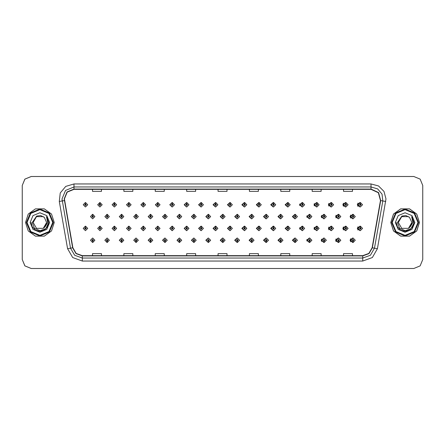 <?xml version="1.0" encoding="UTF-8"?>
<svg xmlns="http://www.w3.org/2000/svg" width="445" height="445" viewBox="0 0 445 445"><rect width="100%" height="100%" fill="white"/><g stroke="black" fill="none" stroke-linecap="round" stroke-linejoin="round"><path stroke-width="0.67" d="M102.172 204.75L100.03 202.508L102.172 204.75L99.93 206.992L97.689 204.75L99.836 202.508L99.897 203.999L99.185 204.75L99.93 205.495L100.681 204.75L99.964 203.999L100.03 202.508L97.65 204.75L99.914 206.992M116.64 204.75L114.493 202.508L116.64 204.75L114.398 206.992L112.157 204.75L114.298 202.508L114.365 203.999L113.647 204.75L114.398 205.495L115.144 204.75L114.432 203.999L114.493 202.514L112.073 204.75L114.354 206.986M128.961 202.519L126.497 204.75L128.8 206.986M143.423 202.519L140.92 204.75L143.245 206.986M157.886 202.525L155.338 204.75L157.686 206.986M172.132 202.508L169.762 204.75L172.132 206.986M186.572 202.514L184.186 204.75L186.572 206.986M201.018 202.514L198.609 204.75L201.018 206.981M215.463 202.514L213.033 204.75L215.463 206.981M229.904 202.514L227.456 204.75L229.904 206.981M244.35 202.519L241.88 204.75L244.35 206.975M258.795 202.519L256.303 204.75L258.795 206.975M273.236 202.525L270.721 204.75L273.236 206.975M287.681 202.525L285.145 204.75L287.681 206.97M302.127 202.531L299.568 204.75L302.127 206.97M316.567 202.531L313.992 204.75L316.567 206.964M331.013 202.536L328.416 204.75L331.013 206.958M345.454 202.536L342.839 204.75L345.454 206.958M359.899 202.542L357.263 204.75L359.899 206.953M222.672 238.019L220.242 240.25L222.672 242.486M222.767 242.475L222.906 241.296M208.232 238.019L205.818 240.25L208.232 242.486M208.299 242.481L208.444 241.296M193.786 238.014L191.4 240.25L193.786 242.486M191.689 240.25L193.836 242.492L191.689 240.25L193.931 238.008L196.173 240.25L194.031 242.492L193.964 241.001L194.682 240.25L193.931 239.505L193.186 240.25L193.898 241.001L193.836 242.486L193.976 241.296M179.341 238.014L176.977 240.25L179.341 242.492M177.227 240.25L179.368 242.492L177.227 240.25L179.469 238.008L181.71 240.25L179.563 242.492L179.502 241.001L180.214 240.25L179.469 239.505L178.718 240.25L179.435 241.001L179.368 242.486L179.513 241.296M150.455 238.014L148.129 240.25L150.633 242.481L150.582 241.296M164.9 238.014L162.553 240.25L164.9 242.492L165.051 241.296M107.123 238.008L104.859 240.25L107.239 242.492L107.178 241.001L107.89 240.25L107.145 239.505L106.394 240.25L107.112 241.001L106.845 240.25L107.145 239.955L107.445 240.25L107.178 241.001M121.568 238.014L119.282 240.25L121.708 242.486L121.641 241.001L122.358 240.25L121.607 239.505L120.862 240.25L121.574 241.001L121.307 240.25L121.607 239.955L121.908 240.25L121.641 241.001M136.009 238.014L133.706 240.25L136.17 242.481L136.12 241.296M237.118 238.019L234.665 240.25L237.118 242.486M251.559 238.025L249.089 240.25L251.559 242.481M266.004 238.025L263.512 240.25L266.004 242.481M280.45 238.025L277.936 240.25L280.45 242.475M294.89 238.031L292.359 240.25L294.89 242.475M309.336 238.031L306.783 240.25L309.336 242.469M323.782 238.036L321.207 240.25L323.782 242.469M338.222 238.042L335.625 240.25L338.222 242.464M352.668 238.042L350.048 240.25L352.668 242.464M92.649 241.001L92.777 242.492L92.71 241.001L93.428 240.25L92.677 239.505L91.931 240.25L92.649 241.001L92.382 240.25L92.677 239.955L92.977 240.25L92.71 241.001M215.463 226.182L213.033 228.418L215.463 230.649M201.018 226.182L198.609 228.418L201.018 230.655M186.572 226.182L184.186 228.418L186.572 230.655M143.423 226.194L140.92 228.418L143.245 230.655M128.961 226.188L126.497 228.418L128.8 230.66M116.64 228.418L114.493 226.177L116.64 228.418L114.398 230.66L112.157 228.418L114.298 226.177L114.365 227.673L113.647 228.418L114.398 229.164L115.144 228.418L114.432 227.673L114.493 226.182L112.073 228.418L114.354 230.66M102.172 228.418L100.03 226.177L102.172 228.418L99.93 230.66L97.689 228.418L99.836 226.177L99.897 227.673L99.185 228.418L99.93 229.164L100.681 228.418L99.964 227.673L100.03 226.182L97.65 228.418L99.914 230.66M172.132 226.177L169.762 228.418L172.132 230.655M157.886 226.199L155.338 228.418L157.686 230.655M229.904 226.188L227.456 228.418L229.904 230.649M244.35 226.188L241.88 228.418L244.35 230.649M258.795 226.188L256.303 228.418L258.795 230.643M273.236 226.194L270.721 228.418L273.236 230.643M287.681 226.194L285.145 228.418L287.681 230.638M302.127 226.199L299.568 228.418L302.127 230.638M316.567 226.199L313.992 228.418L316.567 230.632M331.013 226.205L328.416 228.418L331.013 230.632M345.454 226.21L342.839 228.418L345.454 230.627M359.899 226.21L357.263 228.418L359.899 230.621M222.672 214.351L220.242 216.582L222.672 218.818M208.232 214.345L205.818 216.582L208.232 218.818M193.786 214.345L191.4 216.582L193.786 218.818M179.341 214.345L176.977 216.582L179.341 218.823M152.78 216.582L150.638 214.345L152.78 216.582L150.538 218.823L148.296 216.582L150.438 214.34L150.505 215.836L149.793 216.582L150.538 217.332L151.283 216.582L150.571 215.836L150.633 214.351L148.129 216.582L150.455 218.823M167.242 216.582L165.101 214.345L167.242 216.582L165 218.823L162.759 216.582L164.906 214.345L164.973 215.836L164.255 216.582L165 217.332L165.751 216.582L165.034 215.836L165.101 214.351L162.553 216.582L164.9 218.823M109.387 216.582L107.239 214.345L109.387 216.582L107.145 218.823L104.903 216.582L107.045 214.34L107.112 215.836L106.394 216.582L107.145 217.332L107.89 216.582L107.178 215.836L107.239 214.345L104.859 216.582L107.123 218.823M123.849 216.582L121.708 214.345L123.849 216.582L121.607 218.823L119.366 216.582L121.513 214.34L121.574 215.836L120.862 216.582L121.607 217.332L122.358 216.582L121.641 215.836L121.708 214.351L119.282 216.582L121.568 218.823M138.317 216.582L136.17 214.345L138.317 216.582L136.075 218.823L133.834 216.582L135.975 214.34L136.042 215.836L135.325 216.582L136.075 217.332L136.821 216.582L136.103 215.836L136.17 214.351L133.706 216.582L136.009 218.823M237.118 214.351L234.665 216.582L237.118 218.812M251.559 214.351L249.089 216.582L251.559 218.812M266.004 214.357L263.512 216.582L266.004 218.812M280.45 214.357L277.936 216.582L280.45 218.807M294.89 214.362L292.359 216.582L294.89 218.807M309.336 214.362L306.783 216.582L309.336 218.801M323.782 214.368L321.207 216.582L323.782 218.801M338.222 214.368L335.625 216.582L338.222 218.795M352.668 214.373L350.048 216.582L352.668 218.79M172.354 202.536L172.226 203.999L171.509 204.75L172.254 205.495L173.005 204.75L172.287 203.999L172.554 204.75L172.254 205.045L171.959 204.75L172.226 203.999M186.817 202.542L186.689 203.999L185.971 204.75L186.722 205.495L187.467 204.75L186.755 203.999L187.017 204.75L186.722 205.045L186.422 204.75L186.689 203.999M85.501 203.999L85.368 202.508L85.434 203.999L84.722 204.75L85.468 205.495L86.213 204.75L85.501 203.999L85.768 204.75L85.468 205.045L85.167 204.75L85.434 203.999M186.817 226.21L186.689 227.673L185.971 228.418L186.722 229.164L187.467 228.418L186.755 227.673L187.017 228.418L186.722 228.719L186.422 228.418L186.689 227.673M172.354 226.205L172.226 227.673L171.509 228.418L172.254 229.164L173.005 228.418L172.287 227.673L172.554 228.418L172.254 228.719L171.959 228.418L172.226 227.673M85.501 227.673L85.568 226.177L85.434 227.673L84.722 228.418L85.468 229.164L86.213 228.418L85.501 227.673L85.768 228.418L85.468 228.719L85.167 228.418L85.434 227.673M208.494 214.384L208.366 215.836L207.648 216.582L208.399 217.332L209.144 216.582L208.427 215.836L208.694 216.582L208.399 216.882L208.099 216.582L208.366 215.836M194.031 214.373L193.898 215.836L193.186 216.582L193.931 217.332L194.682 216.582L193.964 215.836L194.231 216.582L193.931 216.882L193.631 216.582L193.898 215.836M179.563 214.368L179.435 215.836L178.718 216.582L179.469 217.332L180.214 216.582L179.502 215.836L179.769 216.582L179.469 216.882L179.168 216.582L179.435 215.836M237.424 214.401L237.296 215.836L236.579 216.582L237.324 217.332L238.075 216.582L237.357 215.836L237.624 216.582L237.324 216.882L237.029 216.582L237.296 215.836M92.71 215.836L92.582 214.345L92.649 215.836L91.931 216.582L92.677 217.332L93.428 216.582L92.71 215.836L92.977 216.582L92.677 216.882L92.382 216.582L92.649 215.836M25.537 222.5L28.28 230.933L35.45 236.145L44.316 236.145L51.487 230.933L54.229 222.5L51.487 214.067L44.316 208.855L35.45 208.855L28.28 214.067L25.537 222.5L28.28 230.933L35.45 236.145L44.316 236.145L51.487 230.933L54.229 222.5L51.487 214.067L44.316 208.855L35.45 208.855L28.28 214.067L25.537 222.5M390.805 222.5L393.541 230.933L400.717 236.145L409.578 236.145L416.754 230.933L419.49 222.5L416.754 214.067L409.578 208.855L400.717 208.855L393.541 214.067L390.805 222.5M64.419 198.893L67.217 192.129L73.981 189.325L371.047 189.325L378.372 192.741L380.464 200.55L372.142 247.77L368.866 253.439L362.72 255.675L82.308 255.675L76.162 253.439L72.891 247.77L64.419 198.893M64.18 198.893L72.657 247.809L76.006 253.617L82.308 255.914L362.72 255.914L369.022 253.617L372.376 247.809L380.703 200.595L378.556 192.59L371.047 189.086L73.981 189.086L67.05 191.956L64.18 198.893M59.268 201.485L60.264 192.974L65.771 186.405L73.981 183.946L371.047 183.946L378.517 185.949L383.991 191.417L385.993 198.893L377.438 248.705L372.326 257.555L362.72 261.054L82.308 261.054L72.702 257.555L67.59 248.705L59.268 201.485L62.211 200.968L62.027 198.893L65.532 190.438L73.981 186.933L371.047 186.933L377.616 188.903L382.027 194.154L382.822 200.968L374.495 248.188L370.407 255.269L362.72 258.067L82.308 258.067L74.627 255.269L70.538 248.188L62.027 198.893M422.75 185.443L420.125 179.101L413.783 176.476L31.245 176.476L24.903 179.101L22.278 185.443L22.278 259.557L24.903 265.899L31.245 268.524L413.783 268.524L420.125 265.899L422.75 259.557L422.75 185.443M218.033 189.325L218.033 191.35L227 191.35L227 189.325M186.65 189.325L186.65 191.35L195.616 191.35L195.616 189.325M155.272 189.325L155.272 191.35L164.238 191.35L164.238 189.325M123.894 189.325L123.894 191.35L132.855 191.35L132.855 189.325M92.51 189.325L92.51 191.35L101.477 191.35L101.477 189.325M249.411 189.325L249.411 191.35L258.378 191.35L258.378 189.325M280.795 189.325L280.795 191.35L289.756 191.35L289.756 189.325M312.173 189.325L312.173 191.35L321.14 191.35L321.14 189.325M343.551 189.325L343.551 191.35L352.518 191.35L352.518 189.325M227 255.675L227 253.65L218.033 253.65L218.033 255.675M195.616 255.675L195.616 253.65L186.65 253.65L186.65 255.675M164.238 255.675L164.238 253.65L155.272 253.65L155.272 255.675M132.855 255.675L132.855 253.65L123.894 253.65L123.894 255.675M101.477 255.675L101.477 253.65L92.51 253.65L92.51 255.675M258.378 255.675L258.378 253.65L249.411 253.65L249.411 255.675M289.756 255.675L289.756 253.65L280.795 253.65L280.795 255.675M321.14 255.675L321.14 253.65L312.173 253.65L312.173 255.675M352.518 255.675L352.518 253.65L343.551 253.65L343.551 255.675M413.755 176.476L31.217 176.476L24.875 179.101L22.25 185.443L22.25 259.557L24.875 265.899L31.217 268.524L413.755 268.524M94.918 216.582L92.777 214.345L94.918 216.582L92.677 218.823L90.435 216.582L92.582 214.345M87.71 228.418L85.568 226.177L87.71 228.418L85.468 230.66L83.226 228.418L85.368 226.177M90.435 240.25L92.582 242.492L90.435 240.25L92.677 238.008L94.918 240.25L92.777 242.492M87.71 204.75L85.568 202.508L87.71 204.75L85.468 206.992L83.226 204.75L85.368 202.508M52.733 222.5L48.972 213.411L39.883 209.651L30.794 213.411L27.034 222.5L30.794 231.589L39.883 235.349L48.972 231.589L52.733 222.5M53.333 222.5L49.395 212.988L39.883 209.05L30.371 212.988L26.433 222.5L30.371 232.012L39.883 235.95L49.395 232.012L53.333 222.5M46.614 216.815L48.694 222.5L46.48 216.659L47.648 222.5L45.062 226.839L46.636 222.5L43.26 228.352L36.507 228.352L33.125 222.5L36.507 216.648L43.26 216.648L44.311 217.394L40.69 215.569L36.662 216.053L32.257 222.5L34.432 228.279L40.1 230.738L45.891 228.546L48.694 222.572M46.636 222.5L43.26 228.352L36.507 228.352L33.125 222.5L36.507 216.648L43.26 216.648L44.311 217.394L43.26 216.648L36.507 216.648L33.125 222.5L36.507 228.352L43.26 228.352L46.636 222.5L43.26 228.352L36.507 228.352L33.125 222.5L36.507 228.352L43.26 228.352L46.636 222.5L43.26 228.352L36.507 228.352L33.125 222.5L36.507 228.352L43.26 228.352L46.636 222.5L43.26 228.352L36.507 228.352L33.125 222.5L36.507 228.352L43.26 228.352L46.636 222.5L44.311 217.394M45.062 226.839L43.26 228.352L36.507 228.352L33.125 222.5M30.138 222.5L32.991 229.392L39.883 232.245L46.775 229.392L49.629 222.5L46.775 215.608L39.883 212.755L32.991 215.608L30.138 222.5M46.547 216.737L48.689 222.756L46.547 216.737L48.689 222.756L46.547 216.737L48.689 222.756L46.547 216.737L48.689 222.756L46.547 216.737L48.689 222.756L46.547 216.737L48.694 222.5L47.515 226.906L44.289 230.132L39.883 231.311L35.478 230.132L32.251 226.906L31.072 222.5M417.938 222.5L414.173 213.411L405.089 209.651L396 213.411L392.234 222.5L396 231.589L405.089 235.349L414.173 231.589L417.938 222.5M418.534 222.5L414.595 212.988L405.089 209.05L395.577 212.988L391.639 222.5L395.577 232.012L405.089 235.95L414.595 232.012L418.534 222.5M419.435 222.5L416.692 214.067L409.522 208.855L400.656 208.855L393.48 214.067L390.743 222.5L393.48 230.933L400.656 236.145L409.522 236.145L416.692 230.933L419.435 222.5M408.466 216.648L409.511 217.394L405.896 215.569L401.868 216.053L397.457 222.5L399.638 228.279L405.306 230.738L411.097 228.546L413.883 223.006L411.686 216.659L412.849 222.5L410.262 226.839L411.842 222.5L408.466 228.352M410.262 226.839L408.466 228.352L401.707 228.352L398.331 222.5L401.707 228.352L408.466 228.352L411.842 222.5L408.466 228.352L401.707 228.352L398.331 222.5L401.707 228.352L408.466 228.352L411.842 222.5L408.466 228.352L401.707 228.352L398.331 222.5L401.707 228.352L408.466 228.352L411.842 222.5L408.466 228.352L401.707 228.352L398.331 222.5L401.707 228.352L408.466 228.352L411.842 222.5L408.466 228.352L401.707 228.352L398.331 222.5L401.707 216.648M398.331 222.5L401.707 216.648L408.466 216.648L409.511 217.394L408.466 216.648L401.707 216.648L398.331 222.5M411.842 222.5L409.511 217.394M411.82 216.815L413.9 222.572M395.344 222.5L398.197 229.392L405.089 232.245L411.975 229.392L414.835 222.5L411.975 215.608L405.089 212.755L398.197 215.608L395.344 222.5M411.753 216.737L413.895 222.756L411.753 216.737L413.895 222.756L411.753 216.737L413.895 222.756L411.753 216.737L413.895 222.756L411.753 216.737L413.895 222.756L411.753 216.737L413.9 222.5L412.715 226.906L409.495 230.132L405.089 231.311L400.684 230.132L397.457 226.906L396.278 222.5M107.178 215.836L107.445 216.582L107.145 216.882L106.845 216.582L107.112 215.836M121.641 215.836L121.908 216.582L121.607 216.882L121.307 216.582L121.574 215.836M136.103 215.836L136.37 216.582L136.075 216.882L135.775 216.582L136.042 215.836M150.571 215.836L150.838 216.582L150.538 216.882L150.238 216.582L150.505 215.836M107.112 241.001L107.045 242.492L104.903 240.25L107.145 238.008L109.387 240.25L107.239 242.492M107.045 242.492L104.903 240.25M121.574 241.001L121.513 242.492L119.366 240.25L121.607 238.008L123.849 240.25L121.708 242.492M121.513 242.492L119.366 240.25M136.042 241.001L135.975 242.492L133.834 240.25L136.075 238.008L138.317 240.25L136.17 242.492L136.103 241.001L136.821 240.25L136.075 239.505L135.325 240.25L136.042 241.001L135.775 240.25L136.075 239.955L136.37 240.25L136.103 241.001M135.975 242.492L133.834 240.25M150.505 241.001L150.438 242.492L148.296 240.25L150.538 238.008L152.78 240.25L150.638 242.492L150.571 241.001L151.283 240.25L150.538 239.505L149.793 240.25L150.505 241.001L150.238 240.25L150.538 239.955L150.838 240.25L150.571 241.001M150.438 242.492L148.296 240.25M99.964 227.673L100.231 228.418L99.93 228.719L99.636 228.418L99.897 227.673M114.432 227.673L114.693 228.418L114.398 228.719L114.098 228.418L114.365 227.673M128.894 227.673L128.961 226.177L131.103 228.418L128.861 230.66L126.619 228.418L128.766 226.177L128.828 227.673L128.115 228.418L128.861 229.164L129.606 228.418L128.894 227.673L129.161 228.418L128.861 228.719L128.561 228.418L128.828 227.673M143.357 227.673L143.423 226.177L145.571 228.418L143.329 230.66L141.087 228.418L143.229 226.177L143.296 227.673L142.578 228.418L143.329 229.164L144.074 228.418L143.357 227.673L143.624 228.418L143.329 228.719L143.029 228.418L143.296 227.673M99.964 203.999L100.231 204.75L99.93 205.045L99.636 204.75L99.897 203.999M114.432 203.999L114.693 204.75L114.398 205.045L114.098 204.75L114.365 203.999M128.894 203.999L128.961 202.508L131.103 204.75L128.861 206.992L126.619 204.75L128.766 202.508L128.828 203.999L128.115 204.75L128.861 205.495L129.606 204.75L128.894 203.999L129.161 204.75L128.861 205.045L128.561 204.75L128.828 203.999M143.357 203.999L143.423 202.508L145.571 204.75L143.329 206.992L141.087 204.75L143.229 202.508L143.296 203.999L142.578 204.75L143.329 205.495L144.074 204.75L143.357 203.999L143.624 204.75L143.329 205.045L143.029 204.75L143.296 203.999M157.825 203.999L157.892 202.508L160.033 204.75L157.791 206.992L155.55 204.75L157.691 202.508L157.758 203.999L157.046 204.75L157.791 205.495L158.537 204.75L157.825 203.999L158.092 204.75L157.791 205.045L157.491 204.75L157.758 203.999M172.287 203.999L172.354 202.508L174.496 204.75L172.254 206.992L170.012 204.75L172.159 202.508M186.755 203.999L186.817 202.508L188.964 204.75L186.722 206.992L184.48 204.75L186.622 202.508M201.218 203.999L201.285 202.508L203.426 204.75L201.185 206.992L198.943 204.75L201.09 202.508L201.151 203.999L200.439 204.75L201.185 205.495L201.93 204.75L201.218 203.999L201.485 204.75L201.185 205.045L200.884 204.75L201.151 203.999M215.68 203.999L215.747 202.508L217.894 204.75L215.653 206.992L213.411 204.75L215.552 202.508L215.619 203.999L214.902 204.75L215.653 205.495L216.398 204.75L215.68 203.999L215.947 204.75L215.653 205.045L215.352 204.75L215.619 203.999M230.148 203.999L230.215 202.508L232.357 204.75L230.115 206.992L227.873 204.75L230.015 202.508L230.082 203.999L229.37 204.75L230.115 205.495L230.86 204.75L230.148 203.999L230.415 204.75L230.115 205.045L229.815 204.75L230.082 203.999M244.611 203.999L244.678 202.508L246.819 204.75L244.578 206.992L242.336 204.75L244.483 202.508L244.55 203.999L243.832 204.75L244.578 205.495L245.329 204.75L244.611 203.999L244.878 204.75L244.578 205.045L244.283 204.75L244.55 203.999M259.079 203.999L259.14 202.508L261.287 204.75L259.046 206.992L256.804 204.75L258.945 202.508L259.012 203.999L258.295 204.75L259.046 205.495L259.791 204.75L259.079 203.999L259.346 204.75L259.046 205.045L258.745 204.75L259.012 203.999M273.541 203.999L273.608 202.508L275.75 204.75L273.508 206.992L271.266 204.75L273.414 202.508L273.475 203.999L272.763 204.75L273.508 205.495L274.254 204.75L273.541 203.999L273.809 204.75L273.508 205.045L273.208 204.75L273.475 203.999M288.004 203.999L288.071 202.508L290.218 204.75L287.976 206.992L285.734 204.75L287.876 202.508L287.943 203.999L287.225 204.75L287.976 205.495L288.722 204.75L288.004 203.999L288.271 204.75L287.976 205.045L287.676 204.75L287.943 203.999M302.472 203.999L302.539 202.508L304.68 204.75L302.439 206.992L300.197 204.75L302.339 202.508L302.405 203.999L301.693 204.75L302.439 205.495L303.184 204.75L302.472 203.999L302.739 204.75L302.439 205.045L302.138 204.75L302.405 203.999M316.935 203.999L317.001 202.508L319.143 204.75L316.901 206.992L314.659 204.75L316.807 202.508L316.873 203.999L316.156 204.75L316.901 205.495L317.652 204.75L316.935 203.999L317.202 204.75L316.901 205.045L316.606 204.75L316.873 203.999M331.403 203.999L331.464 202.508L333.611 204.75L331.369 206.992L329.128 204.75L331.269 202.508L331.336 203.999L330.618 204.75L331.369 205.495L332.115 204.75L331.403 203.999L331.67 204.75L331.369 205.045L331.069 204.75L331.336 203.999M345.865 203.999L345.932 202.508L348.073 204.75L345.832 206.992L343.59 204.75L345.737 202.508L345.798 203.999L345.086 204.75L345.832 205.495L346.583 204.75L345.865 203.999L346.132 204.75L345.832 205.045L345.531 204.75L345.798 203.999M360.328 203.999L360.394 202.508L362.541 204.75L360.3 206.992L358.058 204.75L360.2 202.508L360.266 203.999L359.549 204.75L360.3 205.495L361.045 204.75L360.328 203.999L360.595 204.75L360.3 205.045L359.999 204.75L360.266 203.999M165.034 215.836L165.301 216.582L165 216.882L164.706 216.582L164.973 215.836M179.502 215.836L179.563 214.345L181.71 216.582L179.469 218.823L177.227 216.582L179.368 214.345M193.964 215.836L194.031 214.345L196.173 216.582L193.931 218.823L191.689 216.582L193.836 214.345M208.427 215.836L208.494 214.345L210.641 216.582L208.399 218.823L206.157 216.582L208.299 214.345M157.825 227.673L157.892 226.177L160.033 228.418L157.791 230.66L155.55 228.418L157.691 226.177L157.758 227.673L157.046 228.418L157.791 229.164L158.537 228.418L157.825 227.673L158.092 228.418L157.791 228.719L157.491 228.418L157.758 227.673M172.287 227.673L172.354 226.177L174.496 228.418L172.254 230.66L170.012 228.418L172.159 226.177M186.755 227.673L186.817 226.177L188.964 228.418L186.722 230.66L184.48 228.418L186.622 226.177M201.218 227.673L201.285 226.177L203.426 228.418L201.185 230.66L198.943 228.418L201.09 226.177L201.151 227.673L200.439 228.418L201.185 229.164L201.93 228.418L201.218 227.673L201.485 228.418L201.185 228.719L200.884 228.418L201.151 227.673M164.973 241.001L164.906 242.492L162.759 240.25L165 238.008L167.242 240.25L165.101 242.492L165.034 241.001L165.751 240.25L165 239.505L164.255 240.25L164.973 241.001L164.706 240.25L165 239.955L165.301 240.25L165.034 241.001M179.435 241.001L179.168 240.25L179.469 239.955L179.769 240.25L179.502 241.001M193.898 241.001L193.631 240.25L193.931 239.955L194.231 240.25L193.964 241.001M222.895 215.836L222.962 214.345L225.103 216.582L222.862 218.823L220.62 216.582L222.761 214.345L222.828 215.836L222.116 216.582L222.862 217.332L223.607 216.582L222.895 215.836L223.162 216.582L222.862 216.882L222.561 216.582L222.828 215.836M237.357 215.836L237.424 214.345L239.566 216.582L237.324 218.823L235.082 216.582L237.23 214.345M251.826 215.836L251.887 214.345L254.034 216.582L251.792 218.823L249.55 216.582L251.692 214.345L251.759 215.836L251.041 216.582L251.792 217.332L252.538 216.582L251.826 215.836L252.093 216.582L251.792 216.882L251.492 216.582L251.759 215.836M266.288 215.836L266.355 214.345L268.496 216.582L266.255 218.823L264.013 216.582L266.16 214.345L266.221 215.836L265.509 216.582L266.255 217.332L267.006 216.582L266.288 215.836L266.555 216.582L266.255 216.882L265.954 216.582L266.221 215.836M280.751 215.836L280.817 214.345L282.964 216.582L280.723 218.823L278.481 216.582L280.623 214.345L280.689 215.836L279.972 216.582L280.723 217.332L281.468 216.582L280.751 215.836L281.017 216.582L280.723 216.882L280.422 216.582L280.689 215.836M295.219 215.836L295.285 214.345L297.427 216.582L295.185 218.823L292.944 216.582L295.085 214.345L295.152 215.836L294.44 216.582L295.185 217.332L295.931 216.582L295.219 215.836L295.486 216.582L295.185 216.882L294.885 216.582L295.152 215.836M215.68 227.673L215.747 226.177L217.894 228.418L215.653 230.66L213.411 228.418L215.552 226.177L215.619 227.673L214.902 228.418L215.653 229.164L216.398 228.418L215.68 227.673L215.947 228.418L215.653 228.719L215.352 228.418L215.619 227.673M230.148 227.673L230.215 226.177L232.357 228.418L230.115 230.66L227.873 228.418L230.015 226.177L230.082 227.673L229.37 228.418L230.115 229.164L230.86 228.418L230.148 227.673L230.415 228.418L230.115 228.719L229.815 228.418L230.082 227.673M244.611 227.673L244.678 226.177L246.819 228.418L244.578 230.66L242.336 228.418L244.483 226.177L244.55 227.673L243.832 228.418L244.578 229.164L245.329 228.418L244.611 227.673L244.878 228.418L244.578 228.719L244.283 228.418L244.55 227.673M259.079 227.673L259.14 226.177L261.287 228.418L259.046 230.66L256.804 228.418L258.945 226.177L259.012 227.673L258.295 228.418L259.046 229.164L259.791 228.418L259.079 227.673L259.346 228.418L259.046 228.719L258.745 228.418L259.012 227.673M273.541 227.673L273.608 226.177L275.75 228.418L273.508 230.66L271.266 228.418L273.414 226.177L273.475 227.673L272.763 228.418L273.508 229.164L274.254 228.418L273.541 227.673L273.809 228.418L273.508 228.719L273.208 228.418L273.475 227.673M288.004 227.673L288.071 226.177L290.218 228.418L287.976 230.66L285.734 228.418L287.876 226.177L287.943 227.673L287.225 228.418L287.976 229.164L288.722 228.418L288.004 227.673L288.271 228.418L287.976 228.719L287.676 228.418L287.943 227.673M208.366 241.001L208.299 242.492L206.157 240.25L208.399 238.008L210.641 240.25L208.494 242.492L208.427 241.001L209.144 240.25L208.399 239.505L207.648 240.25L208.366 241.001L208.099 240.25L208.399 239.955L208.694 240.25L208.427 241.001M222.828 241.001L222.761 242.492L220.62 240.25L222.862 238.008L225.103 240.25L222.962 242.492L222.895 241.001L223.607 240.25L222.862 239.505L222.116 240.25L222.828 241.001L222.561 240.25L222.862 239.955L223.162 240.25L222.895 241.001M237.296 241.001L237.23 242.492L235.082 240.25L237.324 238.008L239.566 240.25L237.424 242.492L237.357 241.001L238.075 240.25L237.324 239.505L236.579 240.25L237.296 241.001L237.029 240.25L237.324 239.955L237.624 240.25L237.357 241.001M251.759 241.001L251.692 242.492L249.55 240.25L251.792 238.008L254.034 240.25L251.887 242.492L251.826 241.001L252.538 240.25L251.792 239.505L251.041 240.25L251.759 241.001L251.492 240.25L251.792 239.955L252.093 240.25L251.826 241.001M266.221 241.001L266.16 242.492L264.013 240.25L266.255 238.008L268.496 240.25L266.355 242.492L266.288 241.001L267.006 240.25L266.255 239.505L265.509 240.25L266.221 241.001L265.954 240.25L266.255 239.955L266.555 240.25L266.288 241.001M280.689 241.001L280.623 242.492L278.481 240.25L280.723 238.008L282.964 240.25L280.817 242.492L280.751 241.001L281.468 240.25L280.723 239.505L279.972 240.25L280.689 241.001L280.422 240.25L280.723 239.955L281.017 240.25L280.751 241.001M309.681 215.836L309.748 214.345L311.889 216.582L309.648 218.823L307.406 216.582L309.553 214.345L309.62 215.836L308.902 216.582L309.648 217.332L310.399 216.582L309.681 215.836L309.948 216.582L309.648 216.882L309.353 216.582L309.62 215.836M324.149 215.836L324.21 214.345L326.357 216.582L324.116 218.823L321.874 216.582L324.016 214.345L324.082 215.836L323.37 216.582L324.116 217.332L324.861 216.582L324.149 215.836L324.416 216.582L324.116 216.882L323.815 216.582L324.082 215.836M338.612 215.836L338.678 214.345L340.82 216.582L338.578 218.823L336.337 216.582L338.484 214.345L338.545 215.836L337.833 216.582L338.578 217.332L339.329 216.582L338.612 215.836L338.879 216.582L338.578 216.882L338.283 216.582L338.545 215.836M353.074 215.836L353.141 214.345L355.288 216.582L353.046 218.823L350.805 216.582L352.946 214.345L353.013 215.836L352.295 216.582L353.046 217.332L353.792 216.582L353.074 215.836L353.341 216.582L353.046 216.882L352.746 216.582L353.013 215.836M302.472 227.673L302.539 226.177L304.68 228.418L302.439 230.66L300.197 228.418L302.339 226.177L302.405 227.673L301.693 228.418L302.439 229.164L303.184 228.418L302.472 227.673L302.739 228.418L302.439 228.719L302.138 228.418L302.405 227.673M316.935 227.673L317.001 226.177L319.143 228.418L316.901 230.66L314.659 228.418L316.807 226.177L316.873 227.673L316.156 228.418L316.901 229.164L317.652 228.418L316.935 227.673L317.202 228.418L316.901 228.719L316.606 228.418L316.873 227.673M331.403 227.673L331.464 226.177L333.611 228.418L331.369 230.66L329.128 228.418L331.269 226.177L331.336 227.673L330.618 228.418L331.369 229.164L332.115 228.418L331.403 227.673L331.67 228.418L331.369 228.719L331.069 228.418L331.336 227.673M345.865 227.673L345.932 226.177L348.073 228.418L345.832 230.66L343.59 228.418L345.737 226.177L345.798 227.673L345.086 228.418L345.832 229.164L346.583 228.418L345.865 227.673L346.132 228.418L345.832 228.719L345.531 228.418L345.798 227.673M360.328 227.673L360.394 226.177L362.541 228.418L360.3 230.66L358.058 228.418L360.2 226.177L360.266 227.673L359.549 228.418L360.3 229.164L361.045 228.418L360.328 227.673L360.595 228.418L360.3 228.719L359.999 228.418L360.266 227.673M295.152 241.001L295.085 242.492L292.944 240.25L295.185 238.008L297.427 240.25L295.285 242.492L295.219 241.001L295.931 240.25L295.185 239.505L294.44 240.25L295.152 241.001L294.885 240.25L295.185 239.955L295.486 240.25L295.219 241.001M309.62 241.001L309.553 242.492L307.406 240.25L309.648 238.008L311.889 240.25L309.748 242.492L309.681 241.001L310.399 240.25L309.648 239.505L308.902 240.25L309.62 241.001L309.353 240.25L309.648 239.955L309.948 240.25L309.681 241.001M324.082 241.001L324.016 242.492L321.874 240.25L324.116 238.008L326.357 240.25L324.21 242.492L324.149 241.001L324.861 240.25L324.116 239.505L323.37 240.25L324.082 241.001L323.815 240.25L324.116 239.955L324.416 240.25L324.149 241.001M338.545 241.001L338.484 242.492L336.337 240.25L338.578 238.008L340.82 240.25L338.678 242.492L338.612 241.001L339.329 240.25L338.578 239.505L337.833 240.25L338.545 241.001L338.283 240.25L338.578 239.955L338.879 240.25L338.612 241.001M353.013 241.001L352.946 242.492L350.805 240.25L353.046 238.008L355.288 240.25L353.141 242.492L353.074 241.001L353.792 240.25L353.046 239.505L352.295 240.25L353.013 241.001L352.746 240.25L353.046 239.955L353.341 240.25L353.074 241.001M371.047 183.946L371.047 189.086M62.211 200.968L64.33 200.595M82.308 261.054L82.308 255.914M362.72 255.914L362.72 261.054M372.376 247.809L377.438 248.705M67.59 248.705L72.657 247.809M380.703 200.595L385.765 201.485M73.981 183.946L73.981 189.086M128.961 226.177L131.103 228.418M143.423 226.177L145.571 228.418M128.961 202.508L131.103 204.75M143.423 202.508L145.571 204.75M157.892 202.508L160.033 204.75M172.354 202.508L174.496 204.75M186.817 202.508L188.964 204.75M201.285 202.508L203.426 204.75M215.747 202.508L217.894 204.75M230.215 202.508L232.357 204.75M244.678 202.508L246.819 204.75M259.14 202.508L261.287 204.75M273.608 202.508L275.75 204.75M288.071 202.508L290.218 204.75M299.707 205.518L299.707 203.977M302.539 202.508L304.68 204.75M314.298 205.879L314.298 203.615M317.001 202.508L319.143 204.75M328.877 206.113L328.527 204.75L328.877 203.382M331.464 202.508L333.611 204.75M343.44 206.274L342.995 204.75L343.44 203.22M345.932 202.508L348.073 204.75M357.991 206.402L357.457 204.75L357.991 203.092M360.394 202.508L362.541 204.75M179.563 214.345L181.71 216.582M194.031 214.345L196.173 216.582M208.494 214.345L210.641 216.582M157.892 226.177L160.033 228.418M172.354 226.177L174.496 228.418M186.817 226.177L188.964 228.418M201.285 226.177L203.426 228.418M164.906 242.492L162.759 240.25M222.962 214.345L225.103 216.582M237.424 214.345L239.566 216.582M251.887 214.345L254.034 216.582M266.355 214.345L268.496 216.582M280.817 214.345L282.964 216.582M295.285 214.345L297.427 216.582M215.747 226.177L217.894 228.418M230.215 226.177L232.357 228.418M244.678 226.177L246.819 228.418M259.14 226.177L261.287 228.418M273.608 226.177L275.75 228.418M288.071 226.177L290.218 228.418M208.299 242.492L206.157 240.25M222.761 242.492L220.62 240.25M237.23 242.492L235.082 240.25M251.692 242.492L249.55 240.25M266.16 242.492L264.013 240.25M280.623 242.492L278.481 240.25M306.916 217.349L306.916 215.814M309.748 214.345L311.889 216.582M321.512 217.716L321.512 215.447M324.21 214.345L326.357 216.582M336.092 217.944L335.741 216.582L336.092 215.219M338.678 214.345L340.82 216.582M350.649 218.111L350.204 216.582L350.649 215.052M353.141 214.345L355.288 216.582M299.707 229.186L299.707 227.651M302.539 226.177L304.68 228.418M314.298 229.553L314.298 227.284M317.001 226.177L319.143 228.418M328.877 229.781L328.527 228.418L328.877 227.056M331.464 226.177L333.611 228.418M343.44 229.948L342.995 228.418L343.44 226.889M345.932 226.177L348.073 228.418M357.991 230.071L357.457 228.418L357.991 226.761M360.394 226.177L362.541 228.418M295.085 242.492L292.944 240.25M306.916 241.023L306.916 239.482M309.553 242.492L307.406 240.25M321.512 241.385L321.512 239.121M324.016 242.492L321.874 240.25M336.092 241.618L335.741 240.25L336.092 238.887M338.484 242.492L336.337 240.25M350.649 241.78L350.204 240.25L350.649 238.726M352.946 242.492L350.805 240.25"/></g></svg>
